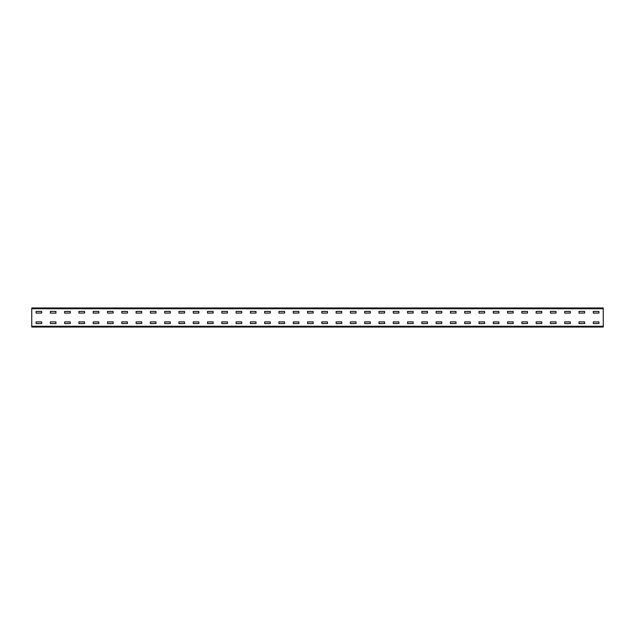 <?xml version="1.0" encoding="UTF-8"?>
<svg xmlns="http://www.w3.org/2000/svg" width="635" height="635" viewBox="0 0 635 635"><rect width="100%" height="100%" fill="white"/><g stroke="black" fill="none" stroke-linecap="round" stroke-linejoin="round"><path stroke-width="0.95" d="M603.25 327.025L31.75 327.025L31.75 307.975L603.25 307.975L603.25 327.025M593.344 311.404L598.868 311.404L598.964 313.023L593.344 313.118L593.249 311.499M593.344 321.881L598.868 321.881L598.964 323.501L593.344 323.596L593.249 321.977M579.056 311.404L584.581 311.404L584.676 313.023L579.056 313.118L578.961 311.499M579.056 321.881L584.581 321.881L584.676 323.501L579.056 323.596L578.961 321.977M564.769 311.404L570.293 311.404L570.389 313.023L564.769 313.118L564.674 311.499M564.769 321.881L570.293 321.881L570.389 323.501L564.769 323.596L564.674 321.977M550.481 311.404L556.006 311.404L556.101 313.023L550.481 313.118L550.386 311.499M550.481 321.881L556.006 321.881L556.101 323.501L550.481 323.596L550.386 321.977M536.194 311.404L541.718 311.404L541.814 313.023L536.194 313.118L536.099 311.499M536.194 321.881L541.718 321.881L541.814 323.501L536.194 323.596L536.099 321.977M521.906 311.404L527.431 311.404L527.526 313.023L521.906 313.118L521.811 311.499M521.906 321.881L527.431 321.881L527.526 323.501L521.906 323.596L521.811 321.977M507.619 311.404L513.144 311.404L513.239 313.023L507.619 313.118L507.524 311.499M507.619 321.881L513.144 321.881L513.239 323.501L507.619 323.596L507.524 321.977M493.331 311.404L498.856 311.404L498.951 313.023L493.331 313.118L493.236 311.499M493.331 321.881L498.856 321.881L498.951 323.501L493.331 323.596L493.236 321.977M479.044 311.404L484.568 311.404L484.664 313.023L479.044 313.118L478.949 311.499M479.044 321.881L484.568 321.881L484.664 323.501L479.044 323.596L478.949 321.977M464.756 311.404L470.281 311.404L470.376 313.023L464.756 313.118L464.661 311.499M464.756 321.881L470.281 321.881L470.376 323.501L464.756 323.596L464.661 321.977M450.469 311.404L455.993 311.404L456.089 313.023L450.469 313.118L450.374 311.499M450.469 321.881L455.993 321.881L456.089 323.501L450.469 323.596L450.374 321.977M436.181 311.404L441.706 311.404L441.801 313.023L436.181 313.118L436.086 311.499M436.181 321.881L441.706 321.881L441.801 323.501L436.181 323.596L436.086 321.977M421.894 311.404L427.418 311.404L427.514 313.023L421.894 313.118L421.799 311.499M421.894 321.881L427.418 321.881L427.514 323.501L421.894 323.596L421.799 321.977M407.606 311.404L413.131 311.404L413.226 313.023L407.606 313.118L407.511 311.499M407.606 321.881L413.131 321.881L413.226 323.501L407.606 323.596L407.511 321.977M393.319 311.404L398.844 311.404L398.939 313.023L393.319 313.118L393.224 311.499M393.319 321.881L398.844 321.881L398.939 323.501L393.319 323.596L393.224 321.977M379.031 311.404L384.556 311.404L384.651 313.023L379.031 313.118L378.936 311.499M379.031 321.881L384.556 321.881L384.651 323.501L379.031 323.596L378.936 321.977M364.744 311.404L370.269 311.404L370.364 313.023L364.744 313.118L364.649 311.499M364.744 321.881L370.269 321.881L370.364 323.501L364.744 323.596L364.649 321.977M350.456 311.404L355.981 311.404L356.076 313.023L350.456 313.118L350.361 311.499M350.456 321.881L355.981 321.881L356.076 323.501L350.456 323.596L350.361 321.977M336.169 311.404L341.693 311.404L341.789 313.023L336.169 313.118L336.074 311.499M336.169 321.881L341.693 321.881L341.789 323.501L336.169 323.596L336.074 321.977M321.881 311.404L327.406 311.404L327.501 313.023L321.881 313.118L321.786 311.499M321.881 321.881L327.406 321.881L327.501 323.501L321.881 323.596L321.786 321.977M307.594 311.404L313.118 311.404L313.214 313.023L307.594 313.118L307.499 311.499M307.594 321.881L313.118 321.881L313.214 323.501L307.594 323.596L307.499 321.977M293.306 311.404L298.831 311.404L298.926 313.023L293.306 313.118L293.211 311.499M293.306 321.881L298.831 321.881L298.926 323.501L293.306 323.596L293.211 321.977M279.019 311.404L284.543 311.404L284.639 313.023L279.019 313.118L278.924 311.499M279.019 321.881L284.543 321.881L284.639 323.501L279.019 323.596L278.924 321.977M264.731 311.404L270.256 311.404L270.351 313.023L264.731 313.118L264.636 311.499M264.731 321.881L270.256 321.881L270.351 323.501L264.731 323.596L264.636 321.977M250.444 311.404L255.969 311.404L256.064 313.023L250.444 313.118L250.349 311.499M250.444 321.881L255.969 321.881L256.064 323.501L250.444 323.596L250.349 321.977M236.156 311.404L241.681 311.404L241.776 313.023L236.156 313.118L236.061 311.499M236.156 321.881L241.681 321.881L241.776 323.501L236.156 323.596L236.061 321.977M221.869 311.404L227.393 311.404L227.489 313.023L221.869 313.118L221.774 311.499M221.869 321.881L227.393 321.881L227.489 323.501L221.869 323.596L221.774 321.977M207.581 311.404L213.106 311.404L213.201 313.023L207.581 313.118L207.486 311.499M207.581 321.881L213.106 321.881L213.201 323.501L207.581 323.596L207.486 321.977M193.294 311.404L198.818 311.404L198.914 313.023L193.294 313.118L193.199 311.499M193.294 321.881L198.818 321.881L198.914 323.501L193.294 323.596L193.199 321.977M179.006 311.404L184.531 311.404L184.626 313.023L179.006 313.118L178.911 311.499M179.006 321.881L184.531 321.881L184.626 323.501L179.006 323.596L178.911 321.977M164.719 311.404L170.243 311.404L170.339 313.023L164.719 313.118L164.624 311.499M164.719 321.881L170.243 321.881L170.339 323.501L164.719 323.596L164.624 321.977M150.431 311.404L155.956 311.404L156.051 313.023L150.431 313.118L150.336 311.499M150.431 321.881L155.956 321.881L156.051 323.501L150.431 323.596L150.336 321.977M136.144 311.404L141.668 311.404L141.764 313.023L136.144 313.118L136.049 311.499M136.144 321.881L141.668 321.881L141.764 323.501L136.144 323.596L136.049 321.977M121.856 311.404L127.381 311.404L127.476 313.023L121.856 313.118L121.761 311.499M121.856 321.881L127.381 321.881L127.476 323.501L121.856 323.596L121.761 321.977M107.569 311.404L113.093 311.404L113.189 313.023L107.569 313.118L107.474 311.499M107.569 321.881L113.093 321.881L113.189 323.501L107.569 323.596L107.474 321.977M93.281 311.404L98.806 311.404L98.901 313.023L93.281 313.118L93.186 311.499M93.281 321.881L98.806 321.881L98.901 323.501L93.281 323.596L93.186 321.977M78.994 311.404L84.519 311.404L84.614 313.023L78.994 313.118L78.899 311.499M78.994 321.881L84.519 321.881L84.614 323.501L78.994 323.596L78.899 321.977M64.706 311.404L70.231 311.404L70.326 313.023L64.706 313.118L64.611 311.499M64.706 321.881L70.231 321.881L70.326 323.501L64.706 323.596L64.611 321.977M50.419 311.404L55.944 311.404L55.944 313.118L50.419 313.118L50.324 311.499M50.419 321.881L55.944 321.881L55.944 323.596L50.419 323.596L50.324 321.977M36.132 311.404L41.656 311.404L41.751 313.023L36.132 313.118L36.036 311.499M36.132 321.881L41.656 321.881L41.751 323.501L36.132 323.596L36.036 321.977M603.25 326.263L31.75 326.263M603.25 308.737L31.75 308.737"/></g></svg>
